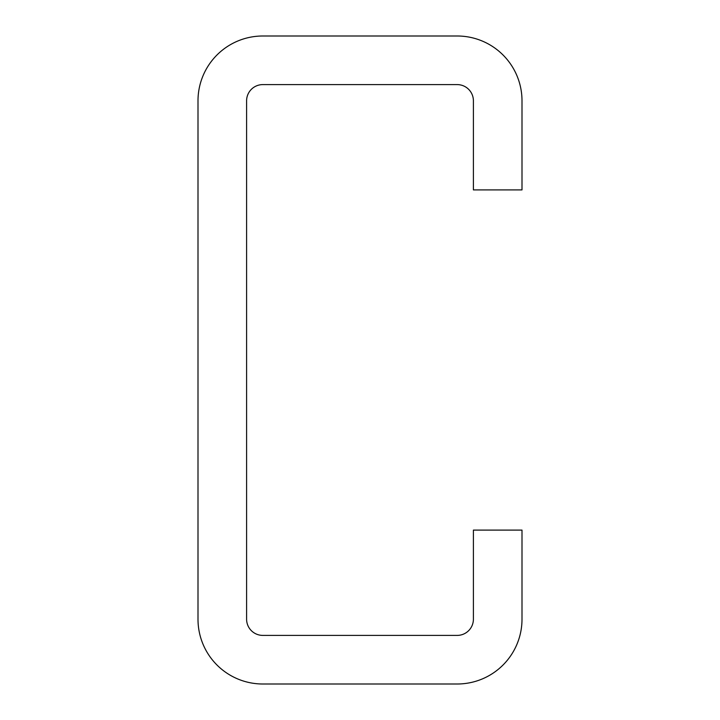 <?xml version="1.0" encoding="UTF-8"?>
<svg xmlns="http://www.w3.org/2000/svg" width="720" height="720" viewBox="0 0 720 720"><rect width="100%" height="100%" fill="white"/><g stroke="black" fill="none" stroke-linecap="round" stroke-linejoin="round"><path stroke-width="1.08" d="M473.4 619.2L473.4 530.1L473.4 619.2A16.2 16.2 0 0 1 457.2 635.4A16.2 16.2 0 0 0 473.4 619.2M262.8 635.4L457.2 635.4L262.8 635.4A16.2 16.2 0 0 1 246.6 619.2A16.2 16.2 0 0 0 262.8 635.4M246.6 100.8L246.6 619.2L246.6 100.8A16.2 16.2 0 0 1 262.8 84.6A16.2 16.2 0 0 0 246.6 100.8M457.2 84.6L262.8 84.6L457.2 84.6A16.2 16.2 0 0 1 473.4 100.8A16.2 16.2 0 0 0 457.2 84.6M473.4 189.9L473.4 100.8L473.4 189.9L522 189.9L522 100.8A64.8 64.8 0 0 0 457.2 36L262.8 36A64.8 64.8 0 0 0 198 100.8L198 619.2A64.8 64.8 0 0 0 262.8 684L457.2 684A64.8 64.8 0 0 0 522 619.2L522 530.1L473.4 530.1L522 530.1L522 619.2A64.8 64.8 0 0 1 457.2 684L262.8 684A64.8 64.8 0 0 1 198 619.2L198 100.8A64.8 64.8 0 0 1 262.8 36L457.2 36A64.8 64.8 0 0 1 522 100.8L522 189.9L473.4 189.9"/></g></svg>
